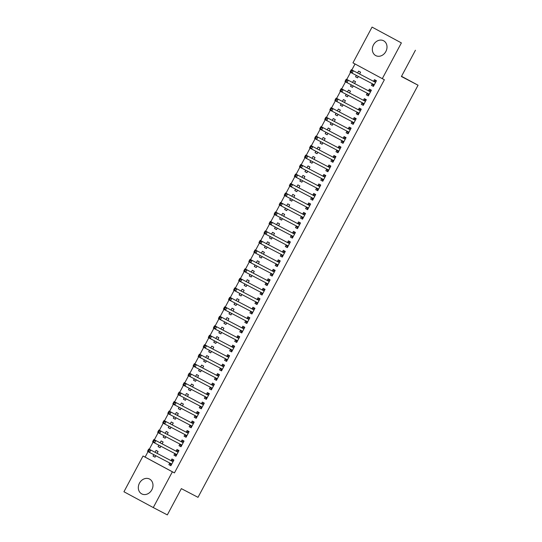 <?xml version="1.0" encoding="UTF-8"?>
<svg xmlns="http://www.w3.org/2000/svg" width="542" height="542" viewBox="0 0 542 542"><rect width="100%" height="100%" fill="white"/><g stroke="black" fill="none" stroke-linecap="round" stroke-linejoin="round"><path stroke-width="0.81" d="M385.857 51.517A8.387 7.026 117.6 0 1 375.789 55.616A8.387 7.026 117.6 0 1 373.492 44.851A8.387 7.026 117.6 0 1 383.56 40.752A8.387 7.026 117.6 0 1 385.857 51.517M151.835 489.805A8.387 7.026 117.6 0 1 141.767 493.904A8.387 7.026 117.6 0 1 139.463 483.146A8.387 7.026 117.6 0 1 149.531 479.047A8.387 7.026 117.6 0 1 151.835 489.805M355.024 63.963L351.826 69.952M350.559 72.33L346.765 79.437M345.498 81.808L341.704 88.915M340.43 91.293L336.636 98.4M335.369 100.778L331.575 107.885M330.308 110.256L326.514 117.363M325.241 119.741L321.447 126.848M320.18 129.226L316.386 136.333M315.119 138.705L311.325 145.812M310.051 148.19L306.257 155.297M304.99 157.675L301.196 164.782M299.929 167.153L296.135 174.26M294.862 176.638L291.068 183.745M289.801 186.123L286.007 193.23M284.74 195.601L280.939 202.708M279.672 205.086L275.878 212.193M274.611 214.571L270.817 221.678M269.543 224.049L265.749 231.156M264.482 233.534L260.688 240.641M259.422 243.019L255.628 250.119M254.354 252.497L250.56 259.604M249.293 261.982L245.499 269.089M244.232 271.467L240.438 278.568M239.164 280.946L235.37 288.053M234.103 290.431L230.309 297.538M229.042 299.916L225.248 307.016M223.975 309.394L220.181 316.501M218.914 318.879L215.12 325.986M213.853 328.364L210.059 335.464M208.785 337.842L204.991 344.949M203.724 347.327L199.93 354.434M198.663 356.812L194.869 363.912M193.596 366.29L189.802 373.397M188.535 375.775L184.741 382.882M183.474 385.26L179.673 392.361M178.406 394.739L174.612 401.846M173.345 404.224L169.551 411.331M168.277 413.709L164.483 420.809M163.217 423.187L159.423 430.294M158.156 432.672L154.362 439.779M153.088 442.157L149.294 449.257M148.027 451.635L145.114 457.089L143.034 456.005L172.37 471.811L153.278 507.563L123.942 491.757L143.034 456.005M352.957 62.852L372.049 27.1L401.378 42.906L382.293 78.658L352.957 62.852M401.378 42.906L372.049 27.1M415.429 50.243L401.405 76.517L418.058 85.216L401.514 76.3M418.058 85.216L198.006 497.332L181.353 488.633L167.329 514.9L153.278 507.563M352.503 87.33L350.511 86.286L352.49 87.35L353.269 85.893M350.511 86.286L351.27 84.85M352.551 82.459L353.547 80.595L355.532 81.666L354.549 83.502M368.357 95.873L366.365 94.83L368.343 95.893L371.385 90.209L369.4 89.139L368.58 90.677M366.365 94.83L367.185 93.292M342.375 106.293L340.383 105.25L342.361 106.32L343.14 104.863M340.383 105.25L341.148 103.82M342.429 101.422L343.418 99.559L345.403 100.629L344.421 102.465M358.235 114.836L356.236 113.793L358.221 114.863L361.257 109.172L359.278 108.102L358.458 109.64M356.236 113.793L357.056 112.262M332.253 125.256L330.254 124.213L332.239 125.283L333.018 123.827M330.254 124.213L331.02 122.783M332.3 120.385L333.296 118.529L335.274 119.592L334.292 121.428M348.106 133.799L346.108 132.756L348.093 133.827L351.128 128.136L349.15 127.072L348.33 128.603M346.108 132.756L346.927 131.225M322.124 144.226L320.126 143.183L322.111 144.247L322.89 142.79M320.126 143.183L320.891 141.747M322.172 139.355L323.168 137.492L325.146 138.562L324.17 140.398M337.978 152.769L335.986 151.726L337.964 152.79L341.006 147.106L339.021 146.035L338.201 147.573M335.986 151.726L336.806 150.188M311.996 163.189L310.004 162.146L311.982 163.217L312.761 161.76M310.004 162.146L310.769 160.717M312.043 158.318L313.039 156.455L315.024 157.526L314.042 159.362M327.856 171.733L325.857 170.689L327.842 171.76L330.877 166.069L328.899 164.998L328.079 166.536M325.857 170.689L326.677 169.158M301.874 182.153L299.875 181.109L301.86 182.18L302.632 180.723M299.875 181.109L300.641 179.68M301.921 177.281L302.917 175.425L304.895 176.489L303.913 178.325M317.727 190.696L315.729 189.653L317.714 190.723L320.749 185.032L318.771 183.968L317.951 185.5M315.729 189.653L316.548 188.121M291.745 201.123L289.746 200.079L291.732 201.143L292.511 199.686M289.746 200.079L290.512 198.643M291.792 196.251L292.788 194.388L294.767 195.459L293.791 197.295M307.599 209.666L305.607 208.623L307.585 209.686L310.627 204.002L308.642 202.932L307.822 204.47M305.607 208.623L306.426 207.085M281.616 220.086L279.625 219.043L281.603 220.113L282.382 218.656M279.625 219.043L280.383 217.613M281.664 215.215L282.66 213.352L284.645 214.422L283.662 216.258M297.477 228.629L295.478 227.586L297.463 228.656L300.498 222.965L298.513 221.895L297.693 223.433M295.478 227.586L296.298 226.055M271.495 239.049L269.496 238.006L271.481 239.076L272.253 237.62M269.496 238.006L270.262 236.576M271.542 234.178L272.531 232.322L274.516 233.385L273.534 235.221M287.348 247.592L285.349 246.549L287.335 247.619L290.37 241.928L288.391 240.865L287.572 242.396M285.349 246.549L286.169 245.018M261.366 258.019L259.367 256.976L261.352 258.039L262.132 256.583M259.367 256.976L260.133 255.539M261.413 253.148L262.409 251.285L264.388 252.348L263.405 254.191M277.219 266.562L275.228 265.519L277.206 266.583L280.248 260.898L278.263 259.828L277.443 261.366M275.228 265.519L276.047 263.981M251.237 276.982L249.245 275.939L251.224 277.009L252.003 275.553M249.245 275.939L250.004 274.509M251.285 272.111L252.281 270.248L254.266 271.318L253.283 273.154M267.091 285.526L265.099 284.482L267.077 285.553L270.119 279.862L268.134 278.791L267.314 280.329M265.099 284.482L265.919 282.951M241.109 295.946L239.117 294.902L241.095 295.973L241.874 294.516M239.117 294.902L239.882 293.473M241.163 291.074L242.152 289.218L244.137 290.282L243.155 292.118M256.969 304.489L254.97 303.445L256.955 304.516L259.991 298.825L258.012 297.761L257.193 299.292M254.97 303.445L255.79 301.914M230.987 314.916L228.988 313.872L230.973 314.936L231.752 313.479M228.988 313.872L229.754 312.436M231.034 310.044L232.03 308.181L234.008 309.245L233.026 311.088M246.84 323.459L244.842 322.415L246.827 323.479L249.862 317.795L247.884 316.724L247.064 318.256M244.842 322.415L245.662 320.878M220.858 333.879L218.86 332.835L220.845 333.906L221.624 332.449M218.86 332.835L219.625 331.406M220.906 329.008L221.902 327.144L223.88 328.215L222.904 330.051M236.712 342.422L234.72 341.379L236.698 342.449L239.74 336.758L237.755 335.688L236.935 337.226M234.72 341.379L235.54 339.841M210.73 352.842L208.738 351.799L210.716 352.869L211.495 351.412M208.738 351.799L209.503 350.369M210.777 347.971L211.773 346.108L213.758 347.178L212.776 349.014M226.59 361.385L224.591 360.342L226.576 361.412L229.612 355.721L227.626 354.658L226.813 356.189M224.591 360.342L225.411 358.811M200.608 371.805L198.609 370.769L200.594 371.832L201.367 370.376M198.609 370.769L199.375 369.332M200.655 366.941L201.644 365.078L203.629 366.141L202.647 367.984M216.461 380.355L214.463 379.312L216.448 380.376L219.483 374.691L217.505 373.621L216.685 375.152M214.463 379.312L215.282 377.774M190.479 390.775L188.48 389.732L190.466 390.802L191.245 389.346M188.48 389.732L189.246 388.302M190.527 385.904L191.522 384.041L193.501 385.111L192.525 386.947M206.333 399.318L204.341 398.275L206.319 399.346L209.361 393.655L207.376 392.584L206.556 394.122M204.341 398.275L205.161 396.737M180.35 409.738L178.359 408.695L180.337 409.766L181.116 408.309M178.359 408.695L179.117 407.266M180.398 404.867L181.394 403.004L183.379 404.075L182.397 405.911M196.211 418.282L194.212 417.238L196.197 418.309L199.232 412.618L197.247 411.554L196.428 413.085M194.212 417.238L195.032 415.707M170.229 428.702L168.23 427.665L170.215 428.729L170.987 427.272M168.23 427.665L168.996 426.229M170.276 423.837L171.265 421.974L173.25 423.038L172.268 424.881M186.082 437.252L184.084 436.208L186.069 437.272L189.104 431.588L187.125 430.517L186.306 432.049M184.084 436.208L184.903 434.67M160.1 447.672L158.101 446.628L160.086 447.699L160.866 446.242M158.101 446.628L158.867 445.199M160.147 442.8L161.143 440.937L163.122 442.008L162.139 443.844M175.954 456.215L173.962 455.172L175.94 456.242L178.982 450.551L176.997 449.481L176.177 451.019M173.962 455.172L174.781 453.634M145.114 457.089L174.449 472.895L384.373 79.742L382.293 78.658M170.893 465.7L168.894 464.657L170.879 465.72L173.914 460.036L171.936 458.966L171.116 460.497M168.894 464.657L169.714 463.119M155.032 457.15L153.04 456.113L155.019 457.177L155.798 455.72M153.04 456.113L153.806 454.677M155.087 452.285L156.076 450.422L158.061 451.486L157.078 453.329M181.014 446.73L179.023 445.687L181.001 446.757L184.043 441.066L182.058 440.002L181.238 441.534M179.023 445.687L179.842 444.155M165.161 438.187L163.169 437.143L165.147 438.214L165.927 436.757M163.169 437.143L163.928 435.714M165.208 433.315L166.204 431.452L168.189 432.523L167.207 434.359M191.143 427.767L189.151 426.723L191.13 427.794L194.172 422.103L192.186 421.032L191.367 422.57M189.151 426.723L189.971 425.185M175.29 419.223L173.291 418.18L175.276 419.251L176.055 417.794M173.291 418.18L174.057 416.751M175.337 414.352L176.333 412.489L178.311 413.56L177.329 415.396M201.272 408.803L199.273 407.76L201.258 408.824L204.293 403.14L202.315 402.069L201.495 403.6M199.273 407.76L200.093 406.222M185.418 400.253L183.42 399.217L185.405 400.281L186.177 398.824M183.42 399.217L184.185 397.781M185.466 395.389L186.455 393.526L188.44 394.59L187.457 396.432M211.4 389.833L209.402 388.79L211.387 389.861L214.422 384.17L212.437 383.106L211.617 384.637M209.402 388.79L210.221 387.259M195.54 381.29L193.548 380.247L195.526 381.317L196.306 379.861M193.548 380.247L194.314 378.817M195.587 376.419L196.583 374.556L198.568 375.626L197.586 377.462M221.522 370.87L219.53 369.827L221.509 370.897L224.551 365.206L222.566 364.136L221.746 365.674M219.53 369.827L220.35 368.289M205.669 362.327L203.67 361.284L205.655 362.354L206.434 360.897M203.67 361.284L204.436 359.854M205.716 357.456L206.712 355.593L208.69 356.663L207.715 358.499M231.651 351.907L229.652 350.864L231.637 351.927L234.672 346.243L232.694 345.173L231.874 346.704M229.652 350.864L230.472 349.326M215.797 343.364L213.799 342.32L215.784 343.384L216.556 341.927M213.799 342.32L214.564 340.884M215.845 338.493L216.841 336.629L218.819 337.693L217.837 339.536M241.779 332.937L239.781 331.894L241.766 332.964L244.801 327.273L242.823 326.209L242.003 327.741M239.781 331.894L240.601 330.363M225.919 324.394L223.927 323.35L225.906 324.421L226.685 322.964M223.927 323.35L224.693 321.921M225.967 319.523L226.963 317.659L228.948 318.73L227.965 320.566M251.901 313.974L249.909 312.93L251.888 314.001L254.93 308.31L252.945 307.239L252.125 308.777M249.909 312.93L250.729 311.393M236.048 305.431L234.056 304.387L236.034 305.458L236.813 304.001M234.056 304.387L234.815 302.958M236.095 300.559L237.091 298.696L239.069 299.767L238.094 301.603M262.03 295.011L260.038 293.967L262.016 295.031L265.052 289.347L263.073 288.276L262.253 289.807M260.038 293.967L260.858 292.429M246.176 286.467L244.178 285.424L246.163 286.488L246.942 285.031M244.178 285.424L244.943 283.988M246.224 281.596L247.22 279.733L249.198 280.797L248.216 282.639M272.159 276.041L270.16 274.997L272.145 276.068L275.18 270.377L273.202 269.313L272.382 270.844M270.16 274.997L270.98 273.466M256.298 267.497L254.306 266.454L256.285 267.524L257.064 266.068M254.306 266.454L255.072 265.024M256.352 262.626L257.342 260.77L259.327 261.833L258.344 263.669M282.28 257.077L280.289 256.034L282.267 257.104L285.309 251.413L283.324 250.343L282.504 251.881M280.289 256.034L281.108 254.503M266.427 248.534L264.435 247.491L266.413 248.561L267.192 247.105M264.435 247.491L265.194 246.061M266.474 243.663L267.47 241.8L269.455 242.87L268.473 244.706M292.409 238.114L290.417 237.071L292.395 238.134L295.437 232.45L293.452 231.38L292.633 232.918M290.417 237.071L291.237 235.533M276.555 229.571L274.557 228.528L276.542 229.591L277.321 228.135M274.557 228.528L275.322 227.091M276.603 224.7L277.599 222.837L279.577 223.9L278.595 225.743M302.538 219.144L300.539 218.101L302.524 219.171L305.559 213.48L303.581 212.417L302.761 213.948M300.539 218.101L301.359 216.57M286.684 210.601L284.685 209.558L286.671 210.628L287.443 209.171M284.685 209.558L285.451 208.128M286.732 205.73L287.721 203.873L289.706 204.937L288.723 206.773M312.666 200.181L310.668 199.138L312.653 200.208L315.688 194.517L313.703 193.447L312.883 194.984M310.668 199.138L311.487 197.606M296.806 191.638L294.814 190.594L296.792 191.665L297.572 190.208M294.814 190.594L295.58 189.165M296.853 186.766L297.849 184.903L299.834 185.974L298.852 187.81M322.788 181.218L320.796 180.174L322.775 181.238L325.817 175.554L323.831 174.483L323.012 176.021M320.796 180.174L321.616 178.636M306.935 172.674L304.936 171.631L306.921 172.695L307.7 171.238M304.936 171.631L305.702 170.195M306.982 167.803L307.978 165.94L309.956 167.011L308.981 168.847M332.917 162.248L330.918 161.204L332.903 162.275L335.938 156.584L333.96 155.52L333.14 157.051M330.918 161.204L331.738 159.673M317.063 153.704L315.065 152.661L317.05 153.732L317.822 152.275M315.065 152.661L315.83 151.232M317.111 148.833L318.107 146.977L320.085 148.041L319.103 149.877M343.045 143.284L341.047 142.241L343.032 143.312L346.067 137.621L344.089 136.55L343.269 138.088M341.047 142.241L341.867 140.71M327.185 134.741L325.193 133.698L327.172 134.768L327.951 133.312M325.193 133.698L325.959 132.268M327.233 129.87L328.228 128.007L330.213 129.077L329.231 130.913M353.167 124.321L351.175 123.278L353.154 124.342L356.196 118.657L354.211 117.587L353.391 119.125M351.175 123.278L351.995 121.74M337.314 115.778L335.322 114.735L337.3 115.798L338.079 114.342M335.322 114.735L336.081 113.298M337.361 110.907L338.357 109.044L340.335 110.114L339.36 111.95M363.296 105.351L361.304 104.308L363.282 105.378L366.317 99.687L364.339 98.624L363.519 100.155M361.304 104.308L362.124 102.777M347.442 96.808L345.444 95.765L347.429 96.835L348.208 95.378M345.444 95.765L346.209 94.335M347.49 91.937L348.486 90.08L350.464 91.144L349.482 92.98M373.424 86.388L371.426 85.345L373.411 86.415L376.446 80.724L374.468 79.654L373.648 81.192M371.426 85.345L372.246 83.814M357.564 77.845L355.572 76.801L357.551 77.872L358.33 76.415M355.572 76.801L356.338 75.372M357.618 72.974L358.608 71.11L360.593 72.181L359.61 74.017M174.449 472.895L172.37 471.811M171.699 464.189L169.666 463.024L171.143 465.232M173.677 460.483L173.128 460.192L173.67 460.49M172.756 461.554L148.82 449.013L172.756 461.554A1.077 0.589 118.3 0 0 172.993 461.581L173.094 461.567M149.152 450.117L150.798 450.077L149.531 452.448L147.553 451.378L147.851 450.639L148.643 451.066L149.152 450.117L148.359 449.691L147.851 450.639M171.651 464.094A1.077 0.589 118.3 0 0 171.496 463.925L149.531 452.448L148.643 451.066M170.777 460.483A1.077 0.589 118.3 0 0 171.008 460.517L173.128 460.192M148.82 449.013L148.359 449.691M176.76 454.704L174.734 453.539L176.204 455.747M178.738 450.998L178.189 450.714L178.738 451.005M177.823 452.069L153.881 439.528L177.823 452.069A1.077 0.589 118.3 0 0 178.054 452.103L178.162 452.082M154.213 440.632L155.866 440.592L154.599 442.963L152.614 441.899L152.912 441.154L153.704 441.581L154.213 440.632L153.42 440.206L152.912 441.154M176.712 454.609A1.077 0.589 118.3 0 0 176.556 454.44L154.599 442.963L153.704 441.581M175.838 450.998A1.077 0.589 118.3 0 0 176.069 451.032L178.189 450.714M153.881 439.528L153.42 440.206M181.821 445.219L179.795 444.061L181.265 446.262M183.806 441.513L183.25 441.229L183.799 441.52M182.884 442.584L158.941 430.043L182.884 442.584A1.077 0.589 118.3 0 0 183.115 442.618L183.223 442.604M159.273 431.147L160.927 431.114L159.66 433.485L157.681 432.414L157.979 431.669L158.772 432.096L159.273 431.147L158.481 430.721L157.979 431.669M181.78 445.124A1.077 0.589 118.3 0 0 181.624 444.955A1.077 0.589 118.3 0 0 181.617 444.955L159.66 433.485L158.772 432.096M180.906 441.52A1.077 0.589 118.3 0 0 181.136 441.547L183.25 441.229M158.941 430.043L158.481 430.721M186.888 435.741L184.856 434.576L186.333 436.784M188.867 432.035L188.318 431.744L188.86 432.042M187.945 433.105L164.009 420.565L187.945 433.105A1.077 0.589 118.3 0 0 188.182 433.133L188.284 433.119M164.341 421.669L165.988 421.629L164.727 424L162.742 422.929L163.04 422.191L163.833 422.618L164.341 421.669L163.548 421.242L163.04 422.191M186.841 435.646A1.077 0.589 118.3 0 0 186.685 435.477L164.727 424L163.833 422.618M185.967 432.035A1.077 0.589 118.3 0 0 186.197 432.069L188.318 431.744M164.009 420.565L163.548 421.242M191.949 426.256L189.924 425.091L191.394 427.299M193.928 422.55L193.379 422.265L193.928 422.557M193.013 423.62L169.07 411.08L193.013 423.62A1.077 0.589 118.3 0 0 193.243 423.654L193.352 423.634M169.402 412.184L171.055 412.15L169.788 414.515L167.803 413.451L168.101 412.706L168.894 413.133L169.402 412.184L168.609 411.757L168.101 412.706M191.902 426.161A1.077 0.589 118.3 0 0 191.753 425.992A1.077 0.589 118.3 0 0 191.746 425.992L169.788 414.515L168.894 413.133M191.028 422.55A1.077 0.589 118.3 0 0 191.258 422.584L193.379 422.265M169.07 411.08L168.609 411.757M197.01 416.771L194.984 415.612L196.455 417.814M198.995 413.065L198.447 412.78L198.989 413.072M198.074 414.135L174.138 401.595L198.074 414.135A1.077 0.589 118.3 0 0 198.304 414.169L198.413 414.156M174.463 402.699L176.116 402.665L174.849 405.037L172.871 403.966L173.169 403.221L173.962 403.648L174.463 402.699L173.67 402.272L173.169 403.221M196.97 416.676A1.077 0.589 118.3 0 0 196.814 416.507L174.849 405.037L173.962 403.648M196.096 413.072A1.077 0.589 118.3 0 0 196.326 413.099L198.447 412.78M174.138 401.595L173.67 402.272M202.078 407.293L200.045 406.127L201.522 408.336M204.056 403.587L203.507 403.295L204.049 403.594M203.142 404.657L179.199 392.117L203.142 404.657A1.077 0.589 118.3 0 0 203.372 404.684L203.474 404.671M179.531 393.221L181.177 393.18L179.917 395.552L177.932 394.481L178.23 393.743L179.023 394.169L179.531 393.221L178.738 392.794L178.23 393.743M202.03 407.198A1.077 0.589 118.3 0 0 201.875 407.028L179.917 395.552L179.023 394.169M201.157 403.587A1.077 0.589 118.3 0 0 201.387 403.621L203.507 403.295M179.199 392.117L178.738 392.794M207.139 397.808L205.113 396.642L206.583 398.851M209.117 394.102L208.568 393.817L209.117 394.109M208.203 395.172L184.26 382.632L208.203 395.172A1.077 0.589 118.3 0 0 208.433 395.206L208.541 395.186M184.592 383.736L186.245 383.702L184.978 386.067L182.993 385.003L183.291 384.258L184.084 384.684L184.592 383.736L183.799 383.309L183.291 384.258M207.091 397.713A1.077 0.589 118.3 0 0 206.942 397.543L184.978 386.067L184.084 384.684M206.217 394.102A1.077 0.589 118.3 0 0 206.448 394.136L208.568 393.817M184.26 382.632L183.799 383.309M212.207 388.323L210.174 387.164L211.644 389.366M214.185 384.617L213.636 384.332L214.178 384.624M213.263 385.687L189.327 373.147L213.263 385.687A1.077 0.589 118.3 0 0 213.494 385.721L213.602 385.708M189.653 374.251L191.306 374.217L190.039 376.588L188.06 375.518L188.359 374.773L189.151 375.199L189.653 374.251L188.86 373.824L188.359 374.773M212.159 388.228A1.077 0.589 118.3 0 0 212.003 388.058L190.039 376.588L189.151 375.199M211.285 384.624A1.077 0.589 118.3 0 0 211.516 384.657L213.636 384.332M189.327 373.147L188.86 373.824M217.267 378.844L215.235 377.679L216.712 379.888M219.246 375.139L218.697 374.847L219.239 375.145M218.331 376.209L194.388 363.668L218.331 376.209A1.077 0.589 118.3 0 0 218.562 376.236L218.663 376.223M194.72 364.773L196.367 364.732L195.106 367.103L193.121 366.033L193.419 365.294L194.212 365.721L194.72 364.773L193.928 364.346L193.419 365.294M217.22 378.75A1.077 0.589 118.3 0 0 217.064 378.58L195.106 367.103L194.212 365.721M216.346 375.139A1.077 0.589 118.3 0 0 216.576 375.172L218.697 374.847M194.388 363.668L193.928 364.346M222.328 369.359L220.303 368.194L221.773 370.403M224.307 365.654L223.758 365.369L224.307 365.66M223.392 366.724L199.449 354.183L223.392 366.724A1.077 0.589 118.3 0 0 223.622 366.758L223.731 366.738M199.781 355.288L201.434 355.254L200.167 357.618L198.182 356.555L198.48 355.809L199.273 356.236L199.781 355.288L198.989 354.861L198.48 355.809M222.281 369.265A1.077 0.589 118.3 0 0 222.132 369.095L200.167 357.618L199.273 356.236M221.407 365.654A1.077 0.589 118.3 0 0 221.637 365.687L223.758 365.369M199.449 354.183L198.989 354.861M227.396 359.874L225.364 358.716L226.834 360.918M229.374 356.169L228.826 355.884L229.368 356.175M228.453 357.239L204.517 344.698L228.453 357.239A1.077 0.589 118.3 0 0 228.683 357.273L228.792 357.259M204.842 345.803L206.495 345.769L205.228 348.14L203.25 347.07L203.548 346.324L204.341 346.751L204.842 345.803L204.049 345.376L203.548 346.324M227.349 359.78A1.077 0.589 118.3 0 0 227.193 359.61L205.228 348.14L204.341 346.751M226.475 356.175A1.077 0.589 118.3 0 0 226.705 356.209L228.826 355.884M204.517 344.698L204.049 345.376M232.457 350.396L230.431 349.231L231.901 351.44M234.435 346.69L233.887 346.399L234.429 346.697M233.521 347.761L209.578 335.22L233.521 347.761A1.077 0.589 118.3 0 0 233.751 347.788L233.853 347.774M209.91 336.325L211.556 336.284L210.296 338.655L208.311 337.585L208.609 336.846L209.402 337.273L209.91 336.325L209.117 335.898L208.609 336.846M232.41 350.301A1.077 0.589 118.3 0 0 232.254 350.132L210.296 338.655L209.402 337.273M231.536 346.69A1.077 0.589 118.3 0 0 231.766 346.724L233.887 346.399M209.578 335.22L209.117 335.898M237.518 340.911L235.492 339.746L236.962 341.955M239.496 337.205L238.947 336.921L239.496 337.212M238.582 338.276L214.639 325.735L238.582 338.276A1.077 0.589 118.3 0 0 238.812 338.31L238.92 338.289M214.971 326.84L216.624 326.806L215.357 329.17L213.372 328.106L213.67 327.361L214.463 327.788L214.971 326.84L214.178 326.413L213.67 327.361M237.471 340.816A1.077 0.589 118.3 0 0 237.321 340.647L215.357 329.17L214.463 327.788M236.597 337.205A1.077 0.589 118.3 0 0 236.834 337.239L238.947 336.921M214.639 325.735L214.178 326.413M242.586 331.426L240.553 330.268L242.023 332.47M244.564 327.72L244.015 327.436L244.557 327.727M243.643 328.791L219.706 316.25L243.643 328.791A1.077 0.589 118.3 0 0 243.873 328.825L243.981 328.811M220.038 317.355L221.685 317.321L220.418 319.692L218.44 318.621L218.738 317.876L219.53 318.303L220.038 317.355L219.246 316.928L218.738 317.876M242.538 331.331A1.077 0.589 118.3 0 0 242.382 331.162L220.418 319.692L219.53 318.303M241.664 327.727A1.077 0.589 118.3 0 0 241.895 327.761L244.015 327.436M219.706 316.25L219.246 316.928M247.647 321.948L245.621 320.783L247.091 322.991M249.625 318.242L249.076 317.951L249.625 318.249M248.71 319.313L224.767 306.772L248.71 319.313A1.077 0.589 118.3 0 0 248.941 319.34L249.042 319.326M225.099 307.876L226.752 307.836L225.486 310.207L223.5 309.136L223.799 308.398L224.591 308.825L225.099 307.876L224.307 307.45L223.799 308.398M247.599 321.853A1.077 0.589 118.3 0 0 247.443 321.684L225.486 310.207L224.591 308.825M246.725 318.242A1.077 0.589 118.3 0 0 246.956 318.276L249.076 317.951M224.767 306.772L224.307 307.45M252.708 312.463L250.682 311.298L252.152 313.506M254.686 308.757L254.137 308.473L254.686 308.764M253.771 309.828L229.828 297.287L253.771 309.828A1.077 0.589 118.3 0 0 254.002 309.861L254.11 309.841M230.16 298.391L231.813 298.357L230.546 300.722L228.568 299.658L228.859 298.913L229.659 299.34L230.16 298.391L229.368 297.964L228.859 298.913M252.66 312.368A1.077 0.589 118.3 0 0 252.511 312.199L230.546 300.722L229.659 299.34M251.793 308.757A1.077 0.589 118.3 0 0 252.023 308.791L254.137 308.473M229.828 297.287L229.368 297.964M257.775 302.978L255.743 301.819L257.22 304.021M259.753 299.272L259.205 298.988L259.747 299.286M258.832 300.343L234.896 287.802L258.832 300.343A1.077 0.589 118.3 0 0 259.062 300.376L259.171 300.363M235.228 288.906L236.874 288.872L235.607 291.244L233.629 290.173L233.927 289.428L234.72 289.855L235.228 288.906L234.435 288.48L233.927 289.428M257.728 302.883A1.077 0.589 118.3 0 0 257.572 302.721L235.607 291.244L234.72 289.855M256.854 299.279A1.077 0.589 118.3 0 0 257.084 299.313L259.205 298.988M234.896 287.802L234.435 288.48M262.836 293.5L260.81 292.334L262.281 294.543M264.814 289.794L264.266 289.503L264.814 289.801M263.9 290.864L239.957 278.324L263.9 290.864A1.077 0.589 118.3 0 0 264.13 290.898L264.239 290.878M240.289 279.428L241.942 279.387L240.675 281.759L238.69 280.688L238.988 279.95L239.781 280.377L240.289 279.428L239.496 279.001L238.988 279.95M262.789 293.405A1.077 0.589 118.3 0 0 262.633 293.236L240.675 281.759L239.781 280.377M261.915 289.794A1.077 0.589 118.3 0 0 262.145 289.828L264.266 289.503M239.957 278.324L239.496 279.001M267.897 284.015L265.871 282.849L267.341 285.058M269.875 280.309L269.327 280.024L269.875 280.316M268.961 281.379L245.018 268.839L268.961 281.379A1.077 0.589 118.3 0 0 269.191 281.413L269.299 281.393M245.35 269.943L247.003 269.909L245.736 272.274L243.758 271.21L244.056 270.465L244.848 270.892L245.35 269.943L244.557 269.516L244.056 270.465M267.856 283.92A1.077 0.589 118.3 0 0 267.701 283.751A1.077 0.589 118.3 0 0 267.694 283.751L245.736 272.274L244.848 270.892M266.982 280.309A1.077 0.589 118.3 0 0 267.213 280.343L269.327 280.024M245.018 268.839L244.557 269.516M272.965 274.53L270.932 273.371L272.409 275.573M274.943 270.824L274.394 270.539L274.936 270.837M274.022 271.894L250.086 259.354L274.022 271.894A1.077 0.589 118.3 0 0 274.259 271.928L274.36 271.915M250.418 260.458L252.064 260.424L250.797 262.795L248.819 261.725L249.117 260.98L249.909 261.407L250.418 260.458L249.625 260.031L249.117 260.98M272.917 274.435A1.077 0.589 118.3 0 0 272.762 274.272A1.077 0.589 118.3 0 0 272.762 274.266L250.797 262.795L249.909 261.407M272.043 270.831A1.077 0.589 118.3 0 0 272.274 270.865L274.394 270.539M250.086 259.354L249.625 260.031M278.026 265.052L276 263.886L277.47 266.095M280.004 261.346L279.455 261.054L280.004 261.352M279.089 262.416L255.147 249.876L279.089 262.416A1.077 0.589 118.3 0 0 279.32 262.45L279.428 262.43M255.478 250.98L257.132 250.939L255.865 253.31L253.88 252.247L254.178 251.502L254.97 251.928L255.478 250.98L254.686 250.553L254.178 251.502M277.978 264.957A1.077 0.589 118.3 0 0 277.829 264.787A1.077 0.589 118.3 0 0 277.822 264.787L255.865 253.31L254.97 251.928M277.104 261.346A1.077 0.589 118.3 0 0 277.335 261.38L279.455 261.054M255.147 249.876L254.686 250.553M283.087 255.567L281.061 254.401L282.531 256.61M285.072 251.861L284.516 251.576L285.065 251.867M284.15 252.931L260.207 240.391L284.15 252.931A1.077 0.589 118.3 0 0 284.381 252.965L284.489 252.945M260.539 241.495L262.192 241.461L260.926 243.825L258.947 242.762L259.245 242.017L260.038 242.443L260.539 241.495L259.747 241.068L259.245 242.017M283.046 255.472A1.077 0.589 118.3 0 0 282.89 255.302L260.926 243.825L260.038 242.443M282.172 251.861A1.077 0.589 118.3 0 0 282.402 251.894L284.516 251.576M260.207 240.391L259.747 241.068M288.154 246.082L286.122 244.923L287.599 247.125M290.133 242.376L289.584 242.091L290.126 242.389M289.218 243.446L265.275 230.906L289.218 243.446A1.077 0.589 118.3 0 0 289.448 243.48L289.55 243.466M265.607 232.01L267.253 231.976L265.993 234.347L264.008 233.277L264.306 232.532L265.099 232.958L265.607 232.01L264.814 231.583L264.306 232.532M288.107 245.987A1.077 0.589 118.3 0 0 287.951 245.824L265.993 234.347L265.099 232.958M287.233 242.382A1.077 0.589 118.3 0 0 287.463 242.416L289.584 242.091M265.275 230.906L264.814 231.583M293.215 236.603L291.19 235.438L292.66 237.647M295.194 232.897L294.645 232.606L295.194 232.904M294.279 233.968L270.336 221.427L294.279 233.968A1.077 0.589 118.3 0 0 294.509 234.002L294.618 233.981M270.668 222.532L272.321 222.491L271.054 224.862L269.069 223.799L269.367 223.053L270.16 223.48L270.668 222.532L269.875 222.105L269.367 223.053M293.168 236.508A1.077 0.589 118.3 0 0 293.019 236.339L271.054 224.862L270.16 223.48M292.294 232.897A1.077 0.589 118.3 0 0 292.524 232.931L294.645 232.606M270.336 221.427L269.875 222.105M298.276 227.118L296.25 225.953L297.721 228.162M300.261 223.412L299.712 223.128L300.254 223.419M299.34 224.483L275.404 211.942L299.34 224.483A1.077 0.589 118.3 0 0 299.57 224.517L299.679 224.496M275.729 213.047L277.382 213.013L276.115 215.377L274.137 214.314L274.435 213.568L275.228 213.995L275.729 213.047L274.936 212.62L274.435 213.568M298.236 227.023A1.077 0.589 118.3 0 0 298.08 226.854L276.115 215.377L275.228 213.995M297.362 223.412A1.077 0.589 118.3 0 0 297.592 223.446L299.712 223.128M275.404 211.942L274.936 212.62M303.344 217.64L301.311 216.475L302.788 218.677M305.322 213.927L304.773 213.643L305.315 213.941M304.408 214.998L280.465 202.457L304.408 214.998A1.077 0.589 118.3 0 0 304.638 215.032L304.74 215.018M280.797 203.562L282.443 203.528L281.183 205.899L279.198 204.829L279.496 204.083L280.289 204.51L280.797 203.562L280.004 203.135L279.496 204.083M303.296 217.538A1.077 0.589 118.3 0 0 303.141 217.376L281.183 205.899L280.289 204.51M302.422 213.934A1.077 0.589 118.3 0 0 302.653 213.968L304.773 213.643M280.465 202.457L280.004 203.135M308.405 208.155L306.379 206.99L307.849 209.198M310.383 204.449L309.834 204.165L310.383 204.456M309.468 205.52L285.526 192.979L309.468 205.52A1.077 0.589 118.3 0 0 309.699 205.553L309.807 205.533M285.858 194.083L287.511 194.043L286.244 196.414L284.259 195.35L284.557 194.605L285.349 195.032L285.858 194.083L285.065 193.657L284.557 194.605M308.357 208.06A1.077 0.589 118.3 0 0 308.208 207.891L286.244 196.414L285.349 195.032M307.483 204.449A1.077 0.589 118.3 0 0 307.714 204.483L309.834 204.165M285.526 192.979L285.065 193.657M313.472 198.67L311.44 197.505L312.91 199.713M315.451 194.964L314.902 194.68L315.444 194.971M314.529 196.035L290.593 183.494L314.529 196.035A1.077 0.589 118.3 0 0 314.76 196.068L314.868 196.048M290.918 184.598L292.572 184.565L291.305 186.929L289.326 185.865L289.624 185.12L290.417 185.547L290.918 184.598L290.126 184.172L289.624 185.12M313.425 198.575A1.077 0.589 118.3 0 0 313.269 198.406L291.305 186.929L290.417 185.547M312.551 194.964A1.077 0.589 118.3 0 0 312.781 194.998L314.902 194.68M290.593 183.494L290.126 184.172M318.533 189.192L316.508 188.027L317.978 190.228M320.512 185.486L319.963 185.195L320.505 185.493M319.597 186.55L295.654 174.009L319.597 186.55A1.077 0.589 118.3 0 0 319.827 186.583L319.929 186.57M295.986 175.113L297.633 175.08L296.372 177.451L294.387 176.38L294.685 175.635L295.478 176.062L295.986 175.113L295.194 174.687L294.685 175.635M318.486 189.09A1.077 0.589 118.3 0 0 318.33 188.928L296.372 177.451L295.478 176.062M317.612 185.486A1.077 0.589 118.3 0 0 317.842 185.52L319.963 185.195M295.654 174.009L295.194 174.687M323.594 179.707L321.569 178.542L323.039 180.75M325.573 176.001L325.024 175.716L325.573 176.008M324.658 177.071L300.715 164.531L324.658 177.071A1.077 0.589 118.3 0 0 324.888 177.105L324.997 177.085M301.047 165.635L302.7 165.595L301.433 167.966L299.448 166.902L299.746 166.157L300.539 166.584L301.047 165.635L300.254 165.208L299.746 166.157M323.547 179.612A1.077 0.589 118.3 0 0 323.398 179.443L301.433 167.966L300.539 166.584M322.673 176.001A1.077 0.589 118.3 0 0 322.91 176.035L325.024 175.716M300.715 164.531L300.254 165.208M328.662 170.222L326.63 169.057L328.1 171.265M330.64 166.516L330.092 166.231L330.634 166.523M329.719 167.586L305.783 155.046L329.719 167.586A1.077 0.589 118.3 0 0 329.949 167.62L330.058 167.607M306.115 156.15L307.761 156.116L306.494 158.488L304.516 157.417L304.814 156.672L305.607 157.099L306.115 156.15L305.315 155.723L304.814 156.672M328.615 170.127A1.077 0.589 118.3 0 0 328.459 169.958L306.494 158.488L305.607 157.099M327.741 166.516A1.077 0.589 118.3 0 0 327.971 166.55L330.092 166.231M305.783 155.046L305.315 155.723M333.723 160.744L331.697 159.578L333.167 161.78M335.701 157.038L335.152 156.746L335.694 157.044M334.787 158.101L310.844 145.561L334.787 158.101A1.077 0.589 118.3 0 0 335.017 158.135L335.119 158.122M311.176 146.665L312.829 146.631L311.562 149.003L309.577 147.932L309.875 147.187L310.668 147.614L311.176 146.665L310.383 146.238L309.875 147.187M333.676 160.642A1.077 0.589 118.3 0 0 333.52 160.479L311.562 149.003L310.668 147.614M332.802 157.038A1.077 0.589 118.3 0 0 333.032 157.072L335.152 156.746M310.844 145.561L310.383 146.238M338.784 151.259L336.758 150.093L338.228 152.302M340.762 147.553L340.213 147.268L340.762 147.56M339.848 148.623L315.905 136.083L339.848 148.623A1.077 0.589 118.3 0 0 340.078 148.657L340.186 148.637M316.237 137.187L317.89 137.146L316.623 139.518L314.638 138.454L314.936 137.709L315.729 138.135L316.237 137.187L315.444 136.76L314.936 137.709M338.736 151.164A1.077 0.589 118.3 0 0 338.587 150.994L316.623 139.518L315.729 138.135M337.862 147.553A1.077 0.589 118.3 0 0 338.1 147.587L340.213 147.268M315.905 136.083L315.444 136.76M343.852 141.774L341.819 140.608L343.296 142.817M345.83 138.068L345.281 137.783L345.823 138.075M344.908 139.138L320.972 126.598L344.908 139.138A1.077 0.589 118.3 0 0 345.139 139.172L345.247 139.159M321.304 127.702L322.951 127.668L321.684 130.039L319.705 128.969L320.004 128.224L320.796 128.65L321.304 127.702L320.512 127.275L320.004 128.224M343.804 141.679A1.077 0.589 118.3 0 0 343.648 141.509L321.684 130.039L320.796 128.65M342.93 138.068A1.077 0.589 118.3 0 0 343.161 138.102L345.281 137.783M320.972 126.598L320.512 127.275M348.913 132.295L346.887 131.13L348.357 133.332M350.891 128.59L350.342 128.298L350.891 128.596M349.976 129.653L326.033 117.113L349.976 129.653A1.077 0.589 118.3 0 0 350.207 129.687L350.308 129.673M326.365 118.217L328.018 118.183L326.751 120.554L324.766 119.484L325.065 118.739L325.857 119.165L326.365 118.217L325.573 117.79L325.065 118.739M348.865 132.194A1.077 0.589 118.3 0 0 348.709 132.031A1.077 0.589 118.3 0 0 348.709 132.024L326.751 120.554L325.857 119.165M347.991 128.59A1.077 0.589 118.3 0 0 348.221 128.623L350.342 128.298M326.033 117.113L325.573 117.79M353.973 122.81L351.948 121.645L353.418 123.854M355.952 119.105L355.403 118.82L355.952 119.111M355.037 120.175L331.094 107.634L355.037 120.175A1.077 0.589 118.3 0 0 355.267 120.209L355.376 120.189M331.426 108.739L333.079 108.698L331.812 111.069L329.834 110.006L330.132 109.26L330.925 109.687L331.426 108.739L330.634 108.312L330.132 109.26M353.933 122.716A1.077 0.589 118.3 0 0 353.777 122.546A1.077 0.589 118.3 0 0 353.77 122.546L331.812 111.069L330.925 109.687M353.059 119.105A1.077 0.589 118.3 0 0 353.289 119.138L355.403 118.82M331.094 107.634L330.634 108.312M359.041 113.325L357.009 112.16L358.486 114.369M361.019 109.62L360.471 109.335L361.013 109.626M360.098 110.69L336.162 98.149L360.098 110.69A1.077 0.589 118.3 0 0 360.328 110.724L360.437 110.71M336.494 99.254L338.14 99.22L336.873 101.591L334.895 100.521L335.193 99.775L335.986 100.202L336.494 99.254L335.701 98.827L335.193 99.775M358.994 113.231A1.077 0.589 118.3 0 0 358.838 113.061L336.873 101.591L335.986 100.202M358.12 109.62A1.077 0.589 118.3 0 0 358.35 109.653L360.471 109.335M336.162 98.149L335.701 98.827M364.102 103.847L362.076 102.682L363.547 104.884M366.08 100.141L365.532 99.85L366.08 100.148M365.166 101.205L341.223 88.664L365.166 101.205A1.077 0.589 118.3 0 0 365.396 101.239L365.504 101.225M341.555 89.769L343.208 89.735L341.941 92.106L339.956 91.036L340.254 90.29L341.047 90.717L341.555 89.769L340.762 89.342L340.254 90.29M364.055 103.746A1.077 0.589 118.3 0 0 363.899 103.583L341.941 92.106L341.047 90.717M363.181 100.141A1.077 0.589 118.3 0 0 363.411 100.175L365.532 99.85M341.223 88.664L340.762 89.342M369.163 94.362L367.137 93.197L368.607 95.406M371.141 90.656L370.592 90.372L371.141 90.663M370.227 91.727L346.284 79.186L370.227 91.727A1.077 0.589 118.3 0 0 370.457 91.761L370.565 91.74M346.616 80.291L348.269 80.25L347.002 82.621L345.024 81.557L345.322 80.812L346.114 81.239L346.616 80.291L345.823 79.864L345.322 80.812M369.122 94.267A1.077 0.589 118.3 0 0 368.966 94.098L347.002 82.621L346.114 81.239M368.248 90.656A1.077 0.589 118.3 0 0 368.479 90.69L370.592 90.372M346.284 79.186L345.823 79.864M374.231 84.877L372.198 83.712L373.675 85.921M376.209 81.171L375.66 80.887L376.202 81.178M375.288 82.242L351.351 69.701L375.288 82.242A1.077 0.589 118.3 0 0 375.525 82.276L375.626 82.262M351.683 70.806L353.33 70.772L352.063 73.143L350.085 72.072L350.383 71.327L351.175 71.754L351.683 70.806L350.891 70.379L350.383 71.327M374.183 84.782A1.077 0.589 118.3 0 0 374.027 84.613L352.063 73.143L351.175 71.754M373.309 81.171A1.077 0.589 118.3 0 0 373.54 81.205L375.66 80.887M351.351 69.701L350.891 70.379M172.993 461.581L171.008 460.517M178.054 452.103L176.069 451.032M183.115 442.618L181.136 441.547M188.182 433.133L186.197 432.069M193.243 423.654L191.258 422.584M198.304 414.169L196.326 413.099M203.372 404.684L201.387 403.621M208.433 395.206L206.448 394.136M213.494 385.721L211.516 384.657M218.562 376.236L216.576 375.172M223.622 366.758L221.637 365.687M228.683 357.273L226.705 356.209M233.751 347.788L231.766 346.724M238.812 338.31L236.834 337.239M243.873 328.825L241.895 327.761M248.941 319.34L246.956 318.276M254.002 309.861L252.023 308.791M259.062 300.376L257.084 299.313M264.13 290.898L262.145 289.828M269.191 281.413L267.213 280.343M274.259 271.928L272.274 270.865M279.32 262.45L277.335 261.38M284.381 252.965L282.402 251.894M289.448 243.48L287.463 242.416M294.509 234.002L292.524 232.931M299.57 224.517L297.592 223.446M304.638 215.032L302.653 213.968M309.699 205.553L307.714 204.483M314.76 196.068L312.781 194.998M319.827 186.583L317.842 185.52M324.888 177.105L322.91 176.035M329.949 167.62L327.971 166.55M335.017 158.135L333.032 157.072M340.078 148.657L338.1 147.587M345.139 139.172L343.161 138.102M350.207 129.687L348.221 128.623M355.267 120.209L353.289 119.138M360.328 110.724L358.35 109.653M365.396 101.239L363.411 100.175M370.457 91.761L368.479 90.69M375.525 82.276L373.54 81.205"/></g></svg>
